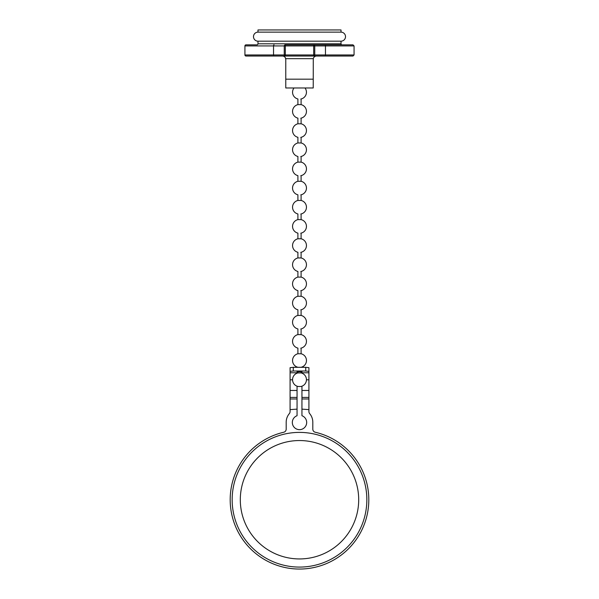 <?xml version="1.0" encoding="UTF-8"?>
<svg xmlns="http://www.w3.org/2000/svg" width="599" height="599" viewBox="0 0 599 599"><rect width="100%" height="100%" fill="white"/><g stroke="black" fill="none" stroke-linecap="round" stroke-linejoin="round"><path stroke-width="0.9" d="M301.095 290.62L301.095 296.273A6.941 6.941 0 0 1 300.773 309.855M294.004 87.978A6.941 6.941 0 0 0 297.905 98.977L297.905 104.63A6.941 6.941 0 0 0 297.905 118.145L297.905 123.791A6.941 6.941 0 0 0 297.905 137.306L297.905 142.959A6.941 6.941 0 0 0 297.905 156.474L297.905 162.119A6.941 6.941 0 0 0 297.905 175.634L297.905 181.287A6.941 6.941 0 0 0 297.905 194.802L297.905 200.448A6.941 6.941 0 0 0 297.905 213.963L297.905 219.616A6.941 6.941 0 0 0 297.905 233.131L297.905 238.776A6.941 6.941 0 0 0 297.905 252.291L297.905 257.944A6.941 6.941 0 0 0 297.905 271.459L297.905 277.105A6.941 6.941 0 0 0 297.905 290.62L297.905 296.273A6.941 6.941 0 0 0 297.905 309.788L297.905 315.433A6.941 6.941 0 0 0 297.905 328.948L297.905 334.601A6.941 6.941 0 0 0 297.905 348.116L297.905 353.762A6.941 6.941 0 0 0 297.905 367.277L297.905 367.314M301.095 296.273L297.905 296.273M301.095 175.634L301.095 181.287A6.941 6.941 0 0 1 300.773 194.87M301.095 181.287L297.905 181.287M304.996 87.978A6.941 6.941 0 0 1 300.773 99.045M301.095 156.474L301.095 162.119A6.941 6.941 0 0 1 300.773 175.702M301.095 162.119L297.905 162.119M301.095 271.459L301.095 277.105A6.941 6.941 0 0 1 300.773 290.687M301.095 277.105L297.905 277.105M240.304 499.738A59.196 59.196 0 0 1 299.5 440.542A59.196 59.196 0 0 1 358.696 499.738A59.196 59.196 0 0 1 299.5 558.934A59.196 59.196 0 0 1 240.304 499.738M366.843 499.738A67.343 67.343 0 0 1 299.5 567.081A67.343 67.343 0 0 1 232.157 499.738A67.343 67.343 0 0 1 299.5 432.396A67.343 67.343 0 0 1 366.843 499.738M313.689 56.036A1.063 1.063 -90 0 0 314.752 54.973L313.689 54.973L313.689 45.921L285.311 45.921L285.311 54.973L313.689 54.973L313.689 56.036L324.958 56.036L246.002 56.036A1.063 1.063 0 0 1 244.931 54.973L244.931 45.921A1.063 1.063 0 0 1 246.002 44.858L256.911 44.858A1.063 1.063 0 0 0 257.974 43.794L341.026 43.794A1.063 1.063 0 0 0 342.089 44.858L313.689 44.858L352.998 44.858L354.061 45.921L314.752 45.921L314.752 54.973L325.467 54.973L325.467 45.921A1.063 0.509 90 0 0 324.958 44.858M257.974 32.144L257.974 29.95L341.026 29.95L341.026 32.144L257.974 32.144A4.515 4.515 0 0 0 253.489 36.659A4.515 4.515 0 0 0 257.974 41.174L341.026 41.174L341.026 43.794M341.026 32.144A4.515 4.515 0 0 1 345.511 36.659A4.515 4.515 0 0 1 341.026 41.174M257.974 41.174L257.974 43.794M244.931 54.973L284.248 54.973L284.248 45.921A1.063 1.063 90 0 1 285.311 44.858L313.689 44.858L313.689 45.921L314.752 45.921A1.063 1.063 90 0 0 313.689 44.858M354.061 54.973L352.998 56.036L324.958 56.036A1.063 0.509 -90 0 0 325.467 54.973L354.061 54.973L354.061 45.921M285.229 57.452L285.768 59.226L285.768 87.978L313.232 87.978L313.284 58.672L285.716 58.672C285.296 57.047 284.248 56.164 282.571 56.036L285.311 56.036A1.063 1.063 90 0 1 284.248 54.973L285.311 54.973L285.311 56.036M316.429 56.036C314.752 56.164 313.704 57.047 313.284 58.672L313.337 58.432M285.716 58.672L285.768 59.226M314.048 57.1L315.179 56.291M283.821 56.291L284.952 57.1M314.438 56.733L313.891 57.287M301.095 328.948L301.095 334.601A6.941 6.941 0 0 1 300.773 348.184M301.095 334.601L297.905 334.601M301.095 213.963L301.095 219.616A6.941 6.941 0 0 1 300.773 233.198M301.095 219.616L297.905 219.616M301.095 98.977L301.095 104.63A6.941 6.941 0 0 1 300.773 118.213M301.095 104.63L297.905 104.63M301.095 309.788L301.095 315.433A6.941 6.941 0 0 1 300.773 329.016M301.095 315.433L297.905 315.433M301.095 371.724L301.095 372.93A6.941 6.941 0 0 1 300.773 386.512L298.227 386.512A6.941 6.941 0 0 1 297.905 372.93L297.905 371.724M301.095 372.93L297.905 372.93M301.095 348.116L301.095 353.762A6.941 6.941 0 0 1 300.953 367.314M301.095 353.762L297.905 353.762M301.095 233.131L301.095 238.776A6.941 6.941 0 0 1 300.773 252.359M301.095 238.776L297.905 238.776M301.095 118.145L301.095 123.791A6.941 6.941 0 0 1 300.773 137.373M301.095 123.791L297.905 123.791M301.095 137.306L301.095 142.959A6.941 6.941 0 0 1 300.773 156.541M301.095 142.959L297.905 142.959M301.095 252.291L301.095 257.944A6.941 6.941 0 0 1 300.773 271.527M301.095 257.944L297.905 257.944M301.948 386.183L301.948 415.721A7.188 7.188 0 0 1 299.5 429.663A7.188 7.188 0 0 1 297.052 415.721L297.052 386.183M308.919 371.387L305.73 371.013L305.73 367.314L308.919 367.681L308.919 411.573A3.197 3.197 0 0 0 309.676 413.632A13.305 13.305 0 0 1 312.805 422.213L312.805 429.139A3.197 3.197 0 0 0 315.276 432.246A69.312 69.312 0 0 1 299.5 569.05A69.312 69.312 0 0 1 283.724 432.246A3.197 3.197 0 0 0 286.195 429.139L286.195 422.213A13.305 13.305 0 0 1 289.324 413.632A3.197 3.197 0 0 0 290.081 411.573L290.081 367.681L293.27 367.314L293.27 371.013L290.081 371.387M290.081 409.619L297.052 409.132M297.052 373.184L297.052 371.724L301.948 371.724L301.948 373.184M301.948 409.132L308.919 409.619M305.73 367.314L293.27 367.314M305.73 371.013L293.27 371.013M301.095 194.802L301.095 200.448A6.941 6.941 0 0 1 300.773 214.03M301.095 200.448L297.905 200.448M274.043 56.036A1.063 0.509 90 0 1 273.533 54.973L273.533 45.921L244.931 45.921M285.311 44.858L285.311 45.921L273.533 45.921A1.063 0.509 90 0 1 274.043 44.858M313.232 79.18L285.768 79.18M297.052 398.986L290.081 398.986M297.052 372.765L290.081 372.765M292.559 379.811L290.081 379.811M297.052 390.458L290.081 390.458M297.052 397.422L290.081 397.422M308.919 372.765L301.948 372.765M308.919 379.811L306.441 379.811M308.919 390.458L301.948 390.458M308.919 397.422L301.948 397.422M308.919 398.986L301.948 398.986"/></g></svg>
